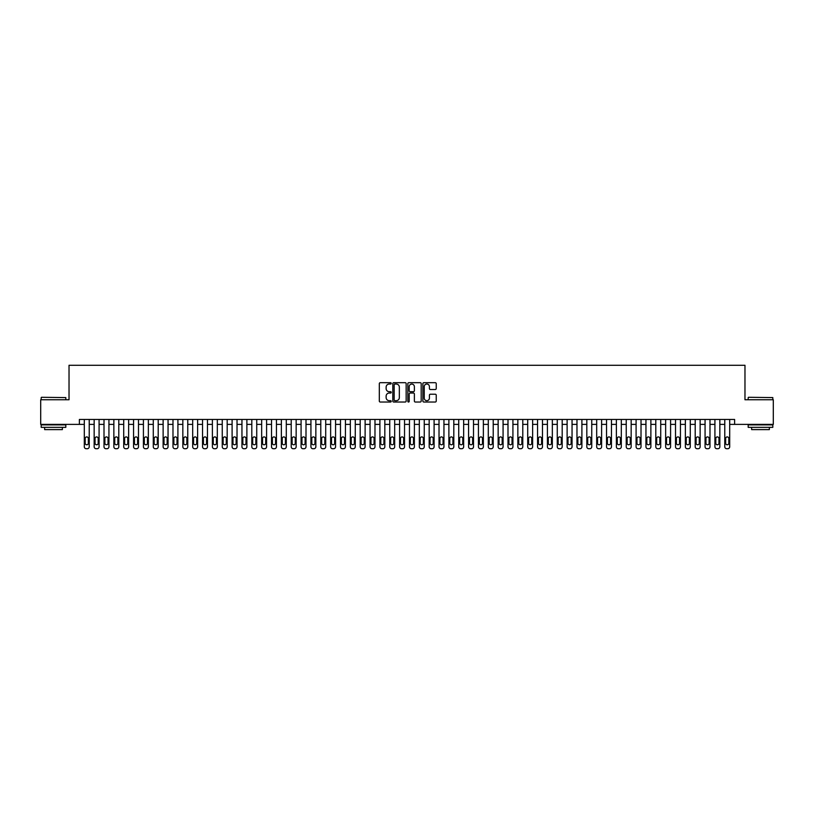 <?xml version="1.0" encoding="UTF-8"?>
<svg xmlns="http://www.w3.org/2000/svg" width="814" height="814" viewBox="0 0 814 814"><rect width="100%" height="100%" fill="white"/><g stroke="black" fill="none" stroke-linecap="round" stroke-linejoin="round"><path stroke-width="1.22" d="M391.239 383.374A0.682 0.682 0 0 0 390.557 382.692L380.28 382.692A0.967 0.967 0 0 0 379.314 383.659L379.314 401.068A0.967 0.967 0 0 0 380.28 402.035L390.557 402.035A0.682 0.682 0 0 0 391.239 401.363A0.682 0.682 0 0 0 390.557 400.681L389.224 400.681A3.093 3.093 0 0 1 386.131 397.588L386.131 396.143A3.093 3.093 0 0 1 389.224 393.04L390.557 393.04A0.682 0.682 0 0 0 391.239 392.368A0.682 0.682 0 0 0 390.557 391.687L389.224 391.687A3.093 3.093 0 0 1 386.131 388.593L386.131 387.149A3.093 3.093 0 0 1 389.224 384.045L390.557 384.045A0.682 0.682 0 0 0 391.239 383.374M435.266 389.519A0.967 0.967 0 0 0 436.233 388.543L436.233 383.659A0.967 0.967 0 0 0 435.266 382.692L423.85 382.692A0.967 0.967 0 0 0 422.883 383.659L422.883 401.068A0.967 0.967 0 0 0 423.85 402.035L435.266 402.035A0.967 0.967 0 0 0 436.233 401.068L436.233 395.177A0.967 0.967 0 0 0 435.266 394.21L430.382 394.21A0.967 0.967 0 0 0 429.416 395.177L429.416 398.097A2.584 2.584 0 0 1 426.831 400.681A2.584 2.584 0 0 1 424.236 398.097L424.236 386.64A2.584 2.584 0 0 1 426.831 384.045A2.584 2.584 0 0 1 429.416 386.64L429.416 388.543A0.967 0.967 0 0 0 430.382 389.519L435.266 389.519M79.375 424.389L40.7 424.389L40.7 399.755L69.027 399.755L69.027 365.272L744.973 365.272L744.973 399.755L773.3 399.755L773.3 424.389L734.625 424.389L734.625 419.464L79.375 419.464L79.375 424.389L84.3 424.389M406.155 383.659A0.967 0.967 0 0 0 405.189 382.692L393.773 382.692A0.967 0.967 0 0 0 392.806 383.659L392.806 401.068A0.967 0.967 0 0 0 393.773 402.035L405.189 402.035A0.967 0.967 0 0 0 406.155 401.068L406.155 383.659M408.811 382.692L420.228 382.692A0.967 0.967 0 0 1 421.194 383.659L421.194 401.068A0.967 0.967 0 0 1 420.228 402.035L415.344 402.035A0.967 0.967 0 0 1 414.377 401.068L414.377 394.017A0.967 0.967 0 0 0 413.41 393.04L410.164 393.04A0.967 0.967 0 0 0 409.198 394.017L409.198 401.363A0.682 0.682 0 0 1 408.526 402.035A0.682 0.682 0 0 1 407.845 401.363L407.845 383.659A0.967 0.967 0 0 1 408.811 382.692M89.225 419.464L89.225 446.754L89.225 424.389L94.159 424.389M99.084 419.464L99.084 446.754L99.084 424.389L104.009 424.389M108.934 419.464L108.934 446.754L108.934 424.389L113.858 424.389M118.793 419.464L118.793 446.754L118.793 424.389L123.718 424.389M128.643 419.464L128.643 446.754L128.643 424.389L133.567 424.389M138.492 419.464L138.492 446.754L138.492 424.389L143.417 424.389M148.352 419.464L148.352 446.754L148.352 424.389L153.276 424.389M158.201 419.464L158.201 446.754L158.201 424.389L163.126 424.389M168.05 419.464L168.05 446.754L168.05 424.389L172.985 424.389M177.91 419.464L177.91 446.754L177.91 424.389L182.835 424.389M187.759 419.464L187.759 446.754L187.759 424.389L192.684 424.389M197.619 419.464L197.619 446.754L197.619 424.389L202.544 424.389M207.468 419.464L207.468 446.754L207.468 424.389L212.393 424.389M217.318 419.464L217.318 446.754L217.318 424.389L222.253 424.389M227.177 419.464L227.177 446.754L227.177 424.389L232.102 424.389M237.027 419.464L237.027 446.754L237.027 424.389L241.951 424.389M246.886 419.464L246.886 446.754L246.886 424.389L251.811 424.389M256.736 419.464L256.736 446.754L256.736 424.389L261.66 424.389M266.585 419.464L266.585 446.754L266.585 424.389L271.52 424.389M276.445 419.464L276.445 446.754L276.445 424.389L281.369 424.389M286.294 419.464L286.294 446.754L286.294 424.389L291.219 424.389M296.154 419.464L296.154 446.754L296.154 424.389L301.078 424.389M306.003 419.464L306.003 446.754L306.003 424.389L310.928 424.389M315.852 419.464L315.852 446.754L315.852 424.389L320.787 424.389M325.712 419.464L325.712 446.754L325.712 424.389L330.637 424.389M335.561 419.464L335.561 446.754L335.561 424.389L340.486 424.389M345.421 419.464L345.421 446.754L345.421 424.389L350.346 424.389M355.27 419.464L355.27 446.754L355.27 424.389L360.195 424.389M365.12 419.464L365.12 446.754L365.12 424.389L370.055 424.389M374.979 419.464L374.979 446.754L374.979 424.389L379.904 424.389M384.829 419.464L384.829 446.754L384.829 424.389L389.753 424.389M394.688 419.464L394.688 446.754L394.688 424.389L399.613 424.389M404.538 419.464L404.538 446.754L404.538 424.389L409.462 424.389M414.387 419.464L414.387 446.754L414.387 424.389L419.312 424.389M424.247 419.464L424.247 446.754L424.247 424.389L429.171 424.389M434.096 419.464L434.096 446.754L434.096 424.389L439.021 424.389M443.945 419.464L443.945 446.754L443.945 424.389L448.88 424.389M453.805 419.464L453.805 446.754L453.805 424.389L458.73 424.389M463.654 419.464L463.654 446.754L463.654 424.389L468.579 424.389M473.514 419.464L473.514 446.754L473.514 424.389L478.439 424.389M483.363 419.464L483.363 446.754L483.363 424.389L488.288 424.389M493.213 419.464L493.213 446.754L493.213 424.389L498.148 424.389M503.072 419.464L503.072 446.754L503.072 424.389L507.997 424.389M512.922 419.464L512.922 446.754L512.922 424.389L517.846 424.389M522.781 419.464L522.781 446.754L522.781 424.389L527.706 424.389M532.631 419.464L532.631 446.754L532.631 424.389L537.555 424.389M542.48 419.464L542.48 446.754L542.48 424.389L547.415 424.389M552.34 419.464L552.34 446.754L552.34 424.389L557.264 424.389M562.189 419.464L562.189 446.754L562.189 424.389L567.114 424.389M572.049 419.464L572.049 446.754L572.049 424.389L576.973 424.389M581.898 419.464L581.898 446.754L581.898 424.389L586.823 424.389M591.747 419.464L591.747 446.754L591.747 424.389L596.682 424.389M601.607 419.464L601.607 446.754L601.607 424.389L606.532 424.389M611.456 419.464L611.456 446.754L611.456 424.389L616.381 424.389M621.316 419.464L621.316 446.754L621.316 424.389L626.241 424.389M631.165 419.464L631.165 446.754L631.165 424.389L636.09 424.389M641.015 419.464L641.015 446.754L641.015 424.389L645.95 424.389M650.874 419.464L650.874 446.754L650.874 424.389L655.799 424.389M660.724 419.464L660.724 446.754L660.724 424.389L665.649 424.389M670.583 419.464L670.583 446.754L670.583 424.389L675.508 424.389M680.433 419.464L680.433 446.754L680.433 424.389L685.357 424.389M690.282 419.464L690.282 446.754L690.282 424.389L695.207 424.389M700.142 419.464L700.142 446.754L700.142 424.389L705.066 424.389M709.991 419.464L709.991 446.754L709.991 424.389L714.916 424.389M719.841 419.464L719.841 446.754L719.841 424.389L724.775 424.389M729.7 419.464L729.7 446.754L729.7 424.389L734.625 424.389M394.841 384.045A0.682 0.682 0 0 0 394.159 384.727L394.159 400.01A0.682 0.682 0 0 0 394.841 400.681L396.245 400.681A3.093 3.093 0 0 0 399.338 397.588L399.338 387.149A3.093 3.093 0 0 0 396.245 384.045L394.841 384.045M414.377 386.681A2.584 2.584 0 0 0 411.792 384.096A2.584 2.584 0 0 0 409.198 386.681L409.198 390.72A0.967 0.967 0 0 0 410.164 391.687L413.41 391.687A0.967 0.967 0 0 0 414.377 390.72L414.377 386.681M85.185 443.213A1.577 1.577 90 0 0 86.762 444.79A1.577 1.577 90 0 0 88.339 443.213A1.577 1.577 -90 0 1 86.762 444.79A1.577 1.577 -90 0 1 85.185 443.213L85.185 438.481A1.577 1.577 -90 0 1 86.762 436.904A1.577 1.577 -90 0 1 88.339 438.481A1.577 1.577 90 0 0 86.762 436.904A1.577 1.577 90 0 0 85.185 438.481M84.3 419.464L84.3 446.754A1.974 1.974 90 0 0 86.274 448.728L87.261 448.728A1.974 1.974 90 0 0 89.225 446.754M88.339 438.481L88.339 443.213M41.483 397.293L65.822 397.588L41.483 397.293M53.51 427.35L41.188 427.35L41.188 424.888L65.822 424.888L65.822 427.35L53.51 427.35M62.373 427.35L62.373 429.609L44.638 429.609L44.638 427.35M748.473 397.293L772.812 397.588L748.473 397.293M760.49 427.35L748.178 427.35L748.178 424.888L772.812 424.888L772.812 427.35L760.49 427.35M769.362 427.35L769.362 429.609L751.627 429.609L751.627 427.35M95.045 443.213A1.577 1.577 90 0 0 96.622 444.79A1.577 1.577 90 0 0 98.199 443.213A1.577 1.577 -90 0 1 96.622 444.79A1.577 1.577 -90 0 1 95.045 443.213L95.045 438.481A1.577 1.577 -90 0 1 96.622 436.904A1.577 1.577 -90 0 1 98.199 438.481A1.577 1.577 90 0 0 96.622 436.904A1.577 1.577 90 0 0 95.045 438.481M104.894 443.213A1.577 1.577 90 0 0 106.471 444.79A1.577 1.577 90 0 0 108.048 443.213A1.577 1.577 -90 0 1 106.471 444.79A1.577 1.577 -90 0 1 104.894 443.213L104.894 438.481A1.577 1.577 -90 0 1 106.471 436.904A1.577 1.577 -90 0 1 108.048 438.481A1.577 1.577 90 0 0 106.471 436.904A1.577 1.577 90 0 0 104.894 438.481M114.743 443.213A1.577 1.577 90 0 0 116.321 444.79A1.577 1.577 90 0 0 117.898 443.213A1.577 1.577 -90 0 1 116.321 444.79A1.577 1.577 -90 0 1 114.743 443.213L114.743 438.481A1.577 1.577 -90 0 1 116.321 436.904A1.577 1.577 -90 0 1 117.898 438.481A1.577 1.577 90 0 0 116.321 436.904A1.577 1.577 90 0 0 114.743 438.481M124.603 443.213A1.577 1.577 90 0 0 126.18 444.79A1.577 1.577 90 0 0 127.757 443.213A1.577 1.577 -90 0 1 126.18 444.79A1.577 1.577 -90 0 1 124.603 443.213L124.603 438.481A1.577 1.577 -90 0 1 126.18 436.904A1.577 1.577 -90 0 1 127.757 438.481A1.577 1.577 90 0 0 126.18 436.904A1.577 1.577 90 0 0 124.603 438.481M94.159 419.464L94.159 446.754A1.974 1.974 90 0 0 96.123 448.728L97.11 448.728A1.974 1.974 90 0 0 99.084 446.754M98.199 438.481L98.199 443.213M104.009 419.464L104.009 446.754A1.974 1.974 90 0 0 105.983 448.728L106.96 448.728A1.974 1.974 90 0 0 108.934 446.754M108.048 438.481L108.048 443.213M113.858 419.464L113.858 446.754A1.974 1.974 90 0 0 115.832 448.728L116.819 448.728A1.974 1.974 90 0 0 118.793 446.754M117.898 438.481L117.898 443.213M123.718 419.464L123.718 446.754A1.974 1.974 90 0 0 125.682 448.728L126.669 448.728A1.974 1.974 90 0 0 128.643 446.754M127.757 438.481L127.757 443.213M134.452 443.213A1.577 1.577 90 0 0 136.03 444.79A1.577 1.577 90 0 0 137.607 443.213A1.577 1.577 -90 0 1 136.03 444.79A1.577 1.577 -90 0 1 134.452 443.213L134.452 438.481A1.577 1.577 -90 0 1 136.03 436.904A1.577 1.577 -90 0 1 137.607 438.481A1.577 1.577 90 0 0 136.03 436.904A1.577 1.577 90 0 0 134.452 438.481M133.567 419.464L133.567 446.754A1.974 1.974 90 0 0 135.541 448.728L136.528 448.728A1.974 1.974 90 0 0 138.492 446.754M137.607 438.481L137.607 443.213M144.312 443.213A1.577 1.577 90 0 0 145.889 444.79A1.577 1.577 90 0 0 147.466 443.213A1.577 1.577 -90 0 1 145.889 444.79A1.577 1.577 -90 0 1 144.312 443.213L144.312 438.481A1.577 1.577 -90 0 1 145.889 436.904A1.577 1.577 -90 0 1 147.466 438.481A1.577 1.577 90 0 0 145.889 436.904A1.577 1.577 90 0 0 144.312 438.481M143.417 419.464L143.417 446.754A1.974 1.974 90 0 0 145.391 448.728L146.378 448.728A1.974 1.974 90 0 0 148.352 446.754M147.466 438.481L147.466 443.213M154.161 443.213A1.577 1.577 90 0 0 155.739 444.79A1.577 1.577 90 0 0 157.316 443.213A1.577 1.577 -90 0 1 155.739 444.79A1.577 1.577 -90 0 1 154.161 443.213L154.161 438.481A1.577 1.577 -90 0 1 155.739 436.904A1.577 1.577 -90 0 1 157.316 438.481A1.577 1.577 90 0 0 155.739 436.904A1.577 1.577 90 0 0 154.161 438.481M153.276 419.464L153.276 446.754A1.974 1.974 90 0 0 155.25 448.728L156.227 448.728A1.974 1.974 90 0 0 158.201 446.754M157.316 438.481L157.316 443.213M164.011 443.213A1.577 1.577 90 0 0 165.588 444.79A1.577 1.577 90 0 0 167.165 443.213A1.577 1.577 -90 0 1 165.588 444.79A1.577 1.577 -90 0 1 164.011 443.213L164.011 438.481A1.577 1.577 -90 0 1 165.588 436.904A1.577 1.577 -90 0 1 167.165 438.481A1.577 1.577 90 0 0 165.588 436.904A1.577 1.577 90 0 0 164.011 438.481M163.126 419.464L163.126 446.754A1.974 1.974 90 0 0 165.1 448.728L166.087 448.728A1.974 1.974 90 0 0 168.05 446.754M167.165 438.481L167.165 443.213M173.87 443.213A1.577 1.577 90 0 0 175.448 444.79A1.577 1.577 90 0 0 177.025 443.213A1.577 1.577 -90 0 1 175.448 444.79A1.577 1.577 -90 0 1 173.87 443.213L173.87 438.481A1.577 1.577 -90 0 1 175.448 436.904A1.577 1.577 -90 0 1 177.025 438.481A1.577 1.577 90 0 0 175.448 436.904A1.577 1.577 90 0 0 173.87 438.481M183.72 443.213A1.577 1.577 90 0 0 185.297 444.79A1.577 1.577 90 0 0 186.874 443.213A1.577 1.577 -90 0 1 185.297 444.79A1.577 1.577 -90 0 1 183.72 443.213L183.72 438.481A1.577 1.577 -90 0 1 185.297 436.904A1.577 1.577 -90 0 1 186.874 438.481A1.577 1.577 90 0 0 185.297 436.904A1.577 1.577 90 0 0 183.72 438.481M193.579 443.213A1.577 1.577 90 0 0 195.157 444.79A1.577 1.577 90 0 0 196.723 443.213A1.577 1.577 -90 0 1 195.157 444.79A1.577 1.577 -90 0 1 193.579 443.213L193.579 438.481A1.577 1.577 -90 0 1 195.157 436.904A1.577 1.577 -90 0 1 196.723 438.481A1.577 1.577 90 0 0 195.157 436.904A1.577 1.577 90 0 0 193.579 438.481M203.429 443.213A1.577 1.577 90 0 0 205.006 444.79A1.577 1.577 90 0 0 206.583 443.213A1.577 1.577 -90 0 1 205.006 444.79A1.577 1.577 -90 0 1 203.429 443.213L203.429 438.481A1.577 1.577 -90 0 1 205.006 436.904A1.577 1.577 -90 0 1 206.583 438.481A1.577 1.577 90 0 0 205.006 436.904A1.577 1.577 90 0 0 203.429 438.481M213.278 443.213A1.577 1.577 90 0 0 214.855 444.79A1.577 1.577 90 0 0 216.432 443.213A1.577 1.577 -90 0 1 214.855 444.79A1.577 1.577 -90 0 1 213.278 443.213L213.278 438.481A1.577 1.577 -90 0 1 214.855 436.904A1.577 1.577 -90 0 1 216.432 438.481A1.577 1.577 90 0 0 214.855 436.904A1.577 1.577 90 0 0 213.278 438.481M223.138 443.213A1.577 1.577 90 0 0 224.715 444.79A1.577 1.577 90 0 0 226.292 443.213A1.577 1.577 -90 0 1 224.715 444.79A1.577 1.577 -90 0 1 223.138 443.213L223.138 438.481A1.577 1.577 -90 0 1 224.715 436.904A1.577 1.577 -90 0 1 226.292 438.481A1.577 1.577 90 0 0 224.715 436.904A1.577 1.577 90 0 0 223.138 438.481M232.987 443.213A1.577 1.577 90 0 0 234.564 444.79A1.577 1.577 90 0 0 236.141 443.213A1.577 1.577 -90 0 1 234.564 444.79A1.577 1.577 -90 0 1 232.987 443.213L232.987 438.481A1.577 1.577 -90 0 1 234.564 436.904A1.577 1.577 -90 0 1 236.141 438.481A1.577 1.577 90 0 0 234.564 436.904A1.577 1.577 90 0 0 232.987 438.481M242.847 443.213A1.577 1.577 90 0 0 244.424 444.79A1.577 1.577 90 0 0 245.991 443.213A1.577 1.577 -90 0 1 244.424 444.79A1.577 1.577 -90 0 1 242.847 443.213L242.847 438.481A1.577 1.577 -90 0 1 244.424 436.904A1.577 1.577 -90 0 1 245.991 438.481A1.577 1.577 90 0 0 244.424 436.904A1.577 1.577 90 0 0 242.847 438.481M252.696 443.213A1.577 1.577 90 0 0 254.273 444.79A1.577 1.577 90 0 0 255.85 443.213A1.577 1.577 -90 0 1 254.273 444.79A1.577 1.577 -90 0 1 252.696 443.213L252.696 438.481A1.577 1.577 -90 0 1 254.273 436.904A1.577 1.577 -90 0 1 255.85 438.481A1.577 1.577 90 0 0 254.273 436.904A1.577 1.577 90 0 0 252.696 438.481M262.546 443.213A1.577 1.577 90 0 0 264.123 444.79A1.577 1.577 90 0 0 265.7 443.213A1.577 1.577 -90 0 1 264.123 444.79A1.577 1.577 -90 0 1 262.546 443.213L262.546 438.481A1.577 1.577 -90 0 1 264.123 436.904A1.577 1.577 -90 0 1 265.7 438.481A1.577 1.577 90 0 0 264.123 436.904A1.577 1.577 90 0 0 262.546 438.481M272.405 443.213A1.577 1.577 90 0 0 273.982 444.79A1.577 1.577 90 0 0 275.559 443.213A1.577 1.577 -90 0 1 273.982 444.79A1.577 1.577 -90 0 1 272.405 443.213L272.405 438.481A1.577 1.577 -90 0 1 273.982 436.904A1.577 1.577 -90 0 1 275.559 438.481A1.577 1.577 90 0 0 273.982 436.904A1.577 1.577 90 0 0 272.405 438.481M282.255 443.213A1.577 1.577 90 0 0 283.832 444.79A1.577 1.577 90 0 0 285.409 443.213A1.577 1.577 -90 0 1 283.832 444.79A1.577 1.577 -90 0 1 282.255 443.213L282.255 438.481A1.577 1.577 -90 0 1 283.832 436.904A1.577 1.577 -90 0 1 285.409 438.481A1.577 1.577 90 0 0 283.832 436.904A1.577 1.577 90 0 0 282.255 438.481M172.985 419.464L172.985 446.754A1.974 1.974 90 0 0 174.949 448.728L175.936 448.728A1.974 1.974 90 0 0 177.91 446.754M177.025 438.481L177.025 443.213M182.835 419.464L182.835 446.754A1.974 1.974 90 0 0 184.809 448.728L185.796 448.728A1.974 1.974 90 0 0 187.759 446.754M186.874 438.481L186.874 443.213M192.684 419.464L192.684 446.754A1.974 1.974 90 0 0 194.658 448.728L195.645 448.728A1.974 1.974 90 0 0 197.619 446.754M196.723 438.481L196.723 443.213M202.544 419.464L202.544 446.754A1.974 1.974 90 0 0 204.518 448.728L205.494 448.728A1.974 1.974 90 0 0 207.468 446.754M206.583 438.481L206.583 443.213M212.393 419.464L212.393 446.754A1.974 1.974 90 0 0 214.367 448.728L215.354 448.728A1.974 1.974 90 0 0 217.318 446.754M216.432 438.481L216.432 443.213M222.253 419.464L222.253 446.754A1.974 1.974 90 0 0 224.216 448.728L225.203 448.728A1.974 1.974 90 0 0 227.177 446.754M226.292 438.481L226.292 443.213M232.102 419.464L232.102 446.754A1.974 1.974 90 0 0 234.076 448.728L235.063 448.728A1.974 1.974 90 0 0 237.027 446.754M236.141 438.481L236.141 443.213M241.951 419.464L241.951 446.754A1.974 1.974 90 0 0 243.925 448.728L244.912 448.728A1.974 1.974 90 0 0 246.886 446.754M245.991 438.481L245.991 443.213M251.811 419.464L251.811 446.754A1.974 1.974 90 0 0 253.775 448.728L254.762 448.728A1.974 1.974 90 0 0 256.736 446.754M255.85 438.481L255.85 443.213M261.66 419.464L261.66 446.754A1.974 1.974 90 0 0 263.634 448.728L264.621 448.728A1.974 1.974 90 0 0 266.585 446.754M265.7 438.481L265.7 443.213M271.52 419.464L271.52 446.754A1.974 1.974 90 0 0 273.484 448.728L274.471 448.728A1.974 1.974 90 0 0 276.445 446.754M275.559 438.481L275.559 443.213M281.369 419.464L281.369 446.754A1.974 1.974 90 0 0 283.343 448.728L284.33 448.728A1.974 1.974 90 0 0 286.294 446.754M285.409 438.481L285.409 443.213M292.114 443.213A1.577 1.577 90 0 0 293.681 444.79A1.577 1.577 90 0 0 295.258 443.213A1.577 1.577 -90 0 1 293.681 444.79A1.577 1.577 -90 0 1 292.114 443.213L292.114 438.481A1.577 1.577 -90 0 1 293.681 436.904A1.577 1.577 -90 0 1 295.258 438.481A1.577 1.577 90 0 0 293.681 436.904A1.577 1.577 90 0 0 292.114 438.481M301.963 443.213A1.577 1.577 90 0 0 303.541 444.79A1.577 1.577 90 0 0 305.118 443.213A1.577 1.577 -90 0 1 303.541 444.79A1.577 1.577 -90 0 1 301.963 443.213L301.963 438.481A1.577 1.577 -90 0 1 303.541 436.904A1.577 1.577 -90 0 1 305.118 438.481A1.577 1.577 90 0 0 303.541 436.904A1.577 1.577 90 0 0 301.963 438.481M311.813 443.213A1.577 1.577 90 0 0 313.39 444.79A1.577 1.577 90 0 0 314.967 443.213A1.577 1.577 -90 0 1 313.39 444.79A1.577 1.577 -90 0 1 311.813 443.213L311.813 438.481A1.577 1.577 -90 0 1 313.39 436.904A1.577 1.577 -90 0 1 314.967 438.481A1.577 1.577 90 0 0 313.39 436.904A1.577 1.577 90 0 0 311.813 438.481M321.672 443.213A1.577 1.577 90 0 0 323.25 444.79A1.577 1.577 90 0 0 324.827 443.213A1.577 1.577 -90 0 1 323.25 444.79A1.577 1.577 -90 0 1 321.672 443.213L321.672 438.481A1.577 1.577 -90 0 1 323.25 436.904A1.577 1.577 -90 0 1 324.827 438.481A1.577 1.577 90 0 0 323.25 436.904A1.577 1.577 90 0 0 321.672 438.481M291.219 419.464L291.219 446.754A1.974 1.974 90 0 0 293.193 448.728L294.18 448.728A1.974 1.974 90 0 0 296.154 446.754M295.258 438.481L295.258 443.213M301.078 419.464L301.078 446.754A1.974 1.974 90 0 0 303.042 448.728L304.029 448.728A1.974 1.974 90 0 0 306.003 446.754M305.118 438.481L305.118 443.213M310.928 419.464L310.928 446.754A1.974 1.974 90 0 0 312.902 448.728L313.889 448.728A1.974 1.974 90 0 0 315.852 446.754M314.967 438.481L314.967 443.213M320.787 419.464L320.787 446.754A1.974 1.974 90 0 0 322.751 448.728L323.738 448.728A1.974 1.974 90 0 0 325.712 446.754M324.827 438.481L324.827 443.213M331.522 443.213A1.577 1.577 90 0 0 333.099 444.79A1.577 1.577 90 0 0 334.676 443.213A1.577 1.577 -90 0 1 333.099 444.79A1.577 1.577 -90 0 1 331.522 443.213L331.522 438.481A1.577 1.577 -90 0 1 333.099 436.904A1.577 1.577 -90 0 1 334.676 438.481A1.577 1.577 90 0 0 333.099 436.904A1.577 1.577 90 0 0 331.522 438.481M330.637 419.464L330.637 446.754A1.974 1.974 90 0 0 332.611 448.728L333.587 448.728A1.974 1.974 90 0 0 335.561 446.754M334.676 438.481L334.676 443.213M341.381 443.213A1.577 1.577 90 0 0 342.948 444.79A1.577 1.577 90 0 0 344.526 443.213A1.577 1.577 -90 0 1 342.948 444.79A1.577 1.577 -90 0 1 341.381 443.213L341.381 438.481A1.577 1.577 -90 0 1 342.948 436.904A1.577 1.577 -90 0 1 344.526 438.481A1.577 1.577 90 0 0 342.948 436.904A1.577 1.577 90 0 0 341.381 438.481M340.486 419.464L340.486 446.754A1.974 1.974 90 0 0 342.46 448.728L343.447 448.728A1.974 1.974 90 0 0 345.421 446.754M344.526 438.481L344.526 443.213M351.231 443.213A1.577 1.577 90 0 0 352.808 444.79A1.577 1.577 90 0 0 354.385 443.213A1.577 1.577 -90 0 1 352.808 444.79A1.577 1.577 -90 0 1 351.231 443.213L351.231 438.481A1.577 1.577 -90 0 1 352.808 436.904A1.577 1.577 -90 0 1 354.385 438.481A1.577 1.577 90 0 0 352.808 436.904A1.577 1.577 90 0 0 351.231 438.481M350.346 419.464L350.346 446.754A1.974 1.974 90 0 0 352.309 448.728L353.296 448.728A1.974 1.974 90 0 0 355.27 446.754M354.385 438.481L354.385 443.213M361.08 443.213A1.577 1.577 90 0 0 362.657 444.79A1.577 1.577 90 0 0 364.234 443.213A1.577 1.577 -90 0 1 362.657 444.79A1.577 1.577 -90 0 1 361.08 443.213L361.08 438.481A1.577 1.577 -90 0 1 362.657 436.904A1.577 1.577 -90 0 1 364.234 438.481A1.577 1.577 90 0 0 362.657 436.904A1.577 1.577 90 0 0 361.08 438.481M360.195 419.464L360.195 446.754A1.974 1.974 90 0 0 362.169 448.728L363.156 448.728A1.974 1.974 90 0 0 365.12 446.754M364.234 438.481L364.234 443.213M370.94 443.213A1.577 1.577 90 0 0 372.517 444.79A1.577 1.577 90 0 0 374.094 443.213A1.577 1.577 -90 0 1 372.517 444.79A1.577 1.577 -90 0 1 370.94 443.213L370.94 438.481A1.577 1.577 -90 0 1 372.517 436.904A1.577 1.577 -90 0 1 374.094 438.481A1.577 1.577 90 0 0 372.517 436.904A1.577 1.577 90 0 0 370.94 438.481M370.055 419.464L370.055 446.754A1.974 1.974 90 0 0 372.018 448.728L373.005 448.728A1.974 1.974 90 0 0 374.979 446.754M374.094 438.481L374.094 443.213M380.789 443.213A1.577 1.577 90 0 0 382.366 444.79A1.577 1.577 90 0 0 383.943 443.213A1.577 1.577 -90 0 1 382.366 444.79A1.577 1.577 -90 0 1 380.789 443.213L380.789 438.481A1.577 1.577 -90 0 1 382.366 436.904A1.577 1.577 -90 0 1 383.943 438.481A1.577 1.577 90 0 0 382.366 436.904A1.577 1.577 90 0 0 380.789 438.481M379.904 419.464L379.904 446.754A1.974 1.974 90 0 0 381.878 448.728L382.855 448.728A1.974 1.974 90 0 0 384.829 446.754M383.943 438.481L383.943 443.213M390.639 443.213A1.577 1.577 90 0 0 392.216 444.79A1.577 1.577 90 0 0 393.793 443.213A1.577 1.577 -90 0 1 392.216 444.79A1.577 1.577 -90 0 1 390.639 443.213L390.639 438.481A1.577 1.577 -90 0 1 392.216 436.904A1.577 1.577 -90 0 1 393.793 438.481A1.577 1.577 90 0 0 392.216 436.904A1.577 1.577 90 0 0 390.639 438.481M389.753 419.464L389.753 446.754A1.974 1.974 90 0 0 391.727 448.728L392.714 448.728A1.974 1.974 90 0 0 394.688 446.754M393.793 438.481L393.793 443.213M400.498 443.213A1.577 1.577 90 0 0 402.075 444.79A1.577 1.577 90 0 0 403.652 443.213A1.577 1.577 -90 0 1 402.075 444.79A1.577 1.577 -90 0 1 400.498 443.213L400.498 438.481A1.577 1.577 -90 0 1 402.075 436.904A1.577 1.577 -90 0 1 403.652 438.481A1.577 1.577 90 0 0 402.075 436.904A1.577 1.577 90 0 0 400.498 438.481M399.613 419.464L399.613 446.754A1.974 1.974 90 0 0 401.577 448.728L402.564 448.728A1.974 1.974 90 0 0 404.538 446.754M403.652 438.481L403.652 443.213M410.348 443.213A1.577 1.577 90 0 0 411.925 444.79A1.577 1.577 90 0 0 413.502 443.213A1.577 1.577 -90 0 1 411.925 444.79A1.577 1.577 -90 0 1 410.348 443.213L410.348 438.481A1.577 1.577 -90 0 1 411.925 436.904A1.577 1.577 -90 0 1 413.502 438.481A1.577 1.577 90 0 0 411.925 436.904A1.577 1.577 90 0 0 410.348 438.481M409.462 419.464L409.462 446.754A1.974 1.974 90 0 0 411.436 448.728L412.423 448.728A1.974 1.974 90 0 0 414.387 446.754M413.502 438.481L413.502 443.213M420.207 443.213A1.577 1.577 90 0 0 421.784 444.79A1.577 1.577 90 0 0 423.361 443.213A1.577 1.577 -90 0 1 421.784 444.79A1.577 1.577 -90 0 1 420.207 443.213L420.207 438.481A1.577 1.577 -90 0 1 421.784 436.904A1.577 1.577 -90 0 1 423.361 438.481A1.577 1.577 90 0 0 421.784 436.904A1.577 1.577 90 0 0 420.207 438.481M419.312 419.464L419.312 446.754A1.974 1.974 90 0 0 421.286 448.728L422.273 448.728A1.974 1.974 90 0 0 424.247 446.754M423.361 438.481L423.361 443.213M430.057 443.213A1.577 1.577 90 0 0 431.634 444.79A1.577 1.577 90 0 0 433.211 443.213A1.577 1.577 -90 0 1 431.634 444.79A1.577 1.577 -90 0 1 430.057 443.213L430.057 438.481A1.577 1.577 -90 0 1 431.634 436.904A1.577 1.577 -90 0 1 433.211 438.481A1.577 1.577 90 0 0 431.634 436.904A1.577 1.577 90 0 0 430.057 438.481M429.171 419.464L429.171 446.754A1.974 1.974 90 0 0 431.145 448.728L432.122 448.728A1.974 1.974 90 0 0 434.096 446.754M433.211 438.481L433.211 443.213M439.906 443.213A1.577 1.577 90 0 0 441.483 444.79A1.577 1.577 90 0 0 443.06 443.213A1.577 1.577 -90 0 1 441.483 444.79A1.577 1.577 -90 0 1 439.906 443.213L439.906 438.481A1.577 1.577 -90 0 1 441.483 436.904A1.577 1.577 -90 0 1 443.06 438.481A1.577 1.577 90 0 0 441.483 436.904A1.577 1.577 90 0 0 439.906 438.481M439.021 419.464L439.021 446.754A1.974 1.974 90 0 0 440.995 448.728L441.982 448.728A1.974 1.974 90 0 0 443.945 446.754M443.06 438.481L443.06 443.213M449.766 443.213A1.577 1.577 90 0 0 451.343 444.79A1.577 1.577 90 0 0 452.92 443.213A1.577 1.577 -90 0 1 451.343 444.79A1.577 1.577 -90 0 1 449.766 443.213L449.766 438.481A1.577 1.577 -90 0 1 451.343 436.904A1.577 1.577 -90 0 1 452.92 438.481A1.577 1.577 90 0 0 451.343 436.904A1.577 1.577 90 0 0 449.766 438.481M448.88 419.464L448.88 446.754A1.974 1.974 90 0 0 450.844 448.728L451.831 448.728A1.974 1.974 90 0 0 453.805 446.754M452.92 438.481L452.92 443.213M459.615 443.213A1.577 1.577 90 0 0 461.192 444.79A1.577 1.577 90 0 0 462.769 443.213A1.577 1.577 -90 0 1 461.192 444.79A1.577 1.577 -90 0 1 459.615 443.213L459.615 438.481A1.577 1.577 -90 0 1 461.192 436.904A1.577 1.577 -90 0 1 462.769 438.481A1.577 1.577 90 0 0 461.192 436.904A1.577 1.577 90 0 0 459.615 438.481M458.73 419.464L458.73 446.754A1.974 1.974 90 0 0 460.704 448.728L461.691 448.728A1.974 1.974 90 0 0 463.654 446.754M462.769 438.481L462.769 443.213M469.475 443.213A1.577 1.577 90 0 0 471.052 444.79A1.577 1.577 90 0 0 472.619 443.213A1.577 1.577 -90 0 1 471.052 444.79A1.577 1.577 -90 0 1 469.475 443.213L469.475 438.481A1.577 1.577 -90 0 1 471.052 436.904A1.577 1.577 -90 0 1 472.619 438.481A1.577 1.577 90 0 0 471.052 436.904A1.577 1.577 90 0 0 469.475 438.481M468.579 419.464L468.579 446.754A1.974 1.974 90 0 0 470.553 448.728L471.54 448.728A1.974 1.974 90 0 0 473.514 446.754M472.619 438.481L472.619 443.213M479.324 443.213A1.577 1.577 90 0 0 480.901 444.79A1.577 1.577 90 0 0 482.478 443.213A1.577 1.577 -90 0 1 480.901 444.79A1.577 1.577 -90 0 1 479.324 443.213L479.324 438.481A1.577 1.577 -90 0 1 480.901 436.904A1.577 1.577 -90 0 1 482.478 438.481A1.577 1.577 90 0 0 480.901 436.904A1.577 1.577 90 0 0 479.324 438.481M478.439 419.464L478.439 446.754A1.974 1.974 90 0 0 480.413 448.728L481.389 448.728A1.974 1.974 90 0 0 483.363 446.754M482.478 438.481L482.478 443.213M489.173 443.213A1.577 1.577 90 0 0 490.75 444.79A1.577 1.577 90 0 0 492.328 443.213A1.577 1.577 -90 0 1 490.75 444.79A1.577 1.577 -90 0 1 489.173 443.213L489.173 438.481A1.577 1.577 -90 0 1 490.75 436.904A1.577 1.577 -90 0 1 492.328 438.481A1.577 1.577 90 0 0 490.75 436.904A1.577 1.577 90 0 0 489.173 438.481M488.288 419.464L488.288 446.754A1.974 1.974 90 0 0 490.262 448.728L491.249 448.728A1.974 1.974 90 0 0 493.213 446.754M492.328 438.481L492.328 443.213M499.033 443.213A1.577 1.577 90 0 0 500.61 444.79A1.577 1.577 90 0 0 502.187 443.213A1.577 1.577 -90 0 1 500.61 444.79A1.577 1.577 -90 0 1 499.033 443.213L499.033 438.481A1.577 1.577 -90 0 1 500.61 436.904A1.577 1.577 -90 0 1 502.187 438.481A1.577 1.577 90 0 0 500.61 436.904A1.577 1.577 90 0 0 499.033 438.481M498.148 419.464L498.148 446.754A1.974 1.974 90 0 0 500.111 448.728L501.098 448.728A1.974 1.974 90 0 0 503.072 446.754M502.187 438.481L502.187 443.213M508.882 443.213A1.577 1.577 90 0 0 510.459 444.79A1.577 1.577 90 0 0 512.037 443.213A1.577 1.577 -90 0 1 510.459 444.79A1.577 1.577 -90 0 1 508.882 443.213L508.882 438.481A1.577 1.577 -90 0 1 510.459 436.904A1.577 1.577 -90 0 1 512.037 438.481A1.577 1.577 90 0 0 510.459 436.904A1.577 1.577 90 0 0 508.882 438.481M507.997 419.464L507.997 446.754A1.974 1.974 90 0 0 509.971 448.728L510.958 448.728A1.974 1.974 90 0 0 512.922 446.754M512.037 438.481L512.037 443.213M518.742 443.213A1.577 1.577 90 0 0 520.319 444.79A1.577 1.577 90 0 0 521.886 443.213A1.577 1.577 -90 0 1 520.319 444.79A1.577 1.577 -90 0 1 518.742 443.213L518.742 438.481A1.577 1.577 -90 0 1 520.319 436.904A1.577 1.577 -90 0 1 521.886 438.481A1.577 1.577 90 0 0 520.319 436.904A1.577 1.577 90 0 0 518.742 438.481M517.846 419.464L517.846 446.754A1.974 1.974 90 0 0 519.82 448.728L520.807 448.728A1.974 1.974 90 0 0 522.781 446.754M521.886 438.481L521.886 443.213M528.591 443.213A1.577 1.577 90 0 0 530.168 444.79A1.577 1.577 90 0 0 531.746 443.213A1.577 1.577 -90 0 1 530.168 444.79A1.577 1.577 -90 0 1 528.591 443.213L528.591 438.481A1.577 1.577 -90 0 1 530.168 436.904A1.577 1.577 -90 0 1 531.746 438.481A1.577 1.577 90 0 0 530.168 436.904A1.577 1.577 90 0 0 528.591 438.481M527.706 419.464L527.706 446.754A1.974 1.974 90 0 0 529.67 448.728L530.657 448.728A1.974 1.974 90 0 0 532.631 446.754M531.746 438.481L531.746 443.213M538.441 443.213A1.577 1.577 90 0 0 540.018 444.79A1.577 1.577 90 0 0 541.595 443.213A1.577 1.577 -90 0 1 540.018 444.79A1.577 1.577 -90 0 1 538.441 443.213L538.441 438.481A1.577 1.577 -90 0 1 540.018 436.904A1.577 1.577 -90 0 1 541.595 438.481A1.577 1.577 90 0 0 540.018 436.904A1.577 1.577 90 0 0 538.441 438.481M537.555 419.464L537.555 446.754A1.974 1.974 90 0 0 539.529 448.728L540.516 448.728A1.974 1.974 90 0 0 542.48 446.754M541.595 438.481L541.595 443.213M548.3 443.213A1.577 1.577 90 0 0 549.877 444.79A1.577 1.577 90 0 0 551.454 443.213A1.577 1.577 -90 0 1 549.877 444.79A1.577 1.577 -90 0 1 548.3 443.213L548.3 438.481A1.577 1.577 -90 0 1 549.877 436.904A1.577 1.577 -90 0 1 551.454 438.481A1.577 1.577 90 0 0 549.877 436.904A1.577 1.577 90 0 0 548.3 438.481M547.415 419.464L547.415 446.754A1.974 1.974 90 0 0 549.379 448.728L550.366 448.728A1.974 1.974 90 0 0 552.34 446.754M551.454 438.481L551.454 443.213M558.15 443.213A1.577 1.577 90 0 0 559.727 444.79A1.577 1.577 90 0 0 561.304 443.213A1.577 1.577 -90 0 1 559.727 444.79A1.577 1.577 -90 0 1 558.15 443.213L558.15 438.481A1.577 1.577 -90 0 1 559.727 436.904A1.577 1.577 -90 0 1 561.304 438.481A1.577 1.577 90 0 0 559.727 436.904A1.577 1.577 90 0 0 558.15 438.481M557.264 419.464L557.264 446.754A1.974 1.974 90 0 0 559.238 448.728L560.225 448.728A1.974 1.974 90 0 0 562.189 446.754M561.304 438.481L561.304 443.213M568.009 443.213A1.577 1.577 90 0 0 569.576 444.79A1.577 1.577 90 0 0 571.153 443.213A1.577 1.577 -90 0 1 569.576 444.79A1.577 1.577 -90 0 1 568.009 443.213L568.009 438.481A1.577 1.577 -90 0 1 569.576 436.904A1.577 1.577 -90 0 1 571.153 438.481A1.577 1.577 90 0 0 569.576 436.904A1.577 1.577 90 0 0 568.009 438.481M567.114 419.464L567.114 446.754A1.974 1.974 90 0 0 569.088 448.728L570.075 448.728A1.974 1.974 90 0 0 572.049 446.754M571.153 438.481L571.153 443.213M577.859 443.213A1.577 1.577 90 0 0 579.436 444.79A1.577 1.577 90 0 0 581.013 443.213A1.577 1.577 -90 0 1 579.436 444.79A1.577 1.577 -90 0 1 577.859 443.213L577.859 438.481A1.577 1.577 -90 0 1 579.436 436.904A1.577 1.577 -90 0 1 581.013 438.481A1.577 1.577 90 0 0 579.436 436.904A1.577 1.577 90 0 0 577.859 438.481M576.973 419.464L576.973 446.754A1.974 1.974 90 0 0 578.937 448.728L579.924 448.728A1.974 1.974 90 0 0 581.898 446.754M581.013 438.481L581.013 443.213M587.708 443.213A1.577 1.577 90 0 0 589.285 444.79A1.577 1.577 90 0 0 590.862 443.213A1.577 1.577 -90 0 1 589.285 444.79A1.577 1.577 -90 0 1 587.708 443.213L587.708 438.481A1.577 1.577 -90 0 1 589.285 436.904A1.577 1.577 -90 0 1 590.862 438.481A1.577 1.577 90 0 0 589.285 436.904A1.577 1.577 90 0 0 587.708 438.481M586.823 419.464L586.823 446.754A1.974 1.974 90 0 0 588.797 448.728L589.784 448.728A1.974 1.974 90 0 0 591.747 446.754M590.862 438.481L590.862 443.213M597.568 443.213A1.577 1.577 90 0 0 599.145 444.79A1.577 1.577 90 0 0 600.722 443.213A1.577 1.577 -90 0 1 599.145 444.79A1.577 1.577 -90 0 1 597.568 443.213L597.568 438.481A1.577 1.577 -90 0 1 599.145 436.904A1.577 1.577 -90 0 1 600.722 438.481A1.577 1.577 90 0 0 599.145 436.904A1.577 1.577 90 0 0 597.568 438.481M596.682 419.464L596.682 446.754A1.974 1.974 90 0 0 598.646 448.728L599.633 448.728A1.974 1.974 90 0 0 601.607 446.754M600.722 438.481L600.722 443.213M607.417 443.213A1.577 1.577 90 0 0 608.994 444.79A1.577 1.577 90 0 0 610.571 443.213A1.577 1.577 -90 0 1 608.994 444.79A1.577 1.577 -90 0 1 607.417 443.213L607.417 438.481A1.577 1.577 -90 0 1 608.994 436.904A1.577 1.577 -90 0 1 610.571 438.481A1.577 1.577 90 0 0 608.994 436.904A1.577 1.577 90 0 0 607.417 438.481M606.532 419.464L606.532 446.754A1.974 1.974 90 0 0 608.506 448.728L609.483 448.728A1.974 1.974 90 0 0 611.456 446.754M610.571 438.481L610.571 443.213M617.277 443.213A1.577 1.577 90 0 0 618.844 444.79A1.577 1.577 90 0 0 620.421 443.213A1.577 1.577 -90 0 1 618.844 444.79A1.577 1.577 -90 0 1 617.277 443.213L617.277 438.481A1.577 1.577 -90 0 1 618.844 436.904A1.577 1.577 -90 0 1 620.421 438.481A1.577 1.577 90 0 0 618.844 436.904A1.577 1.577 90 0 0 617.277 438.481M616.381 419.464L616.381 446.754A1.974 1.974 90 0 0 618.355 448.728L619.342 448.728A1.974 1.974 90 0 0 621.316 446.754M620.421 438.481L620.421 443.213M627.126 443.213A1.577 1.577 90 0 0 628.703 444.79A1.577 1.577 90 0 0 630.28 443.213A1.577 1.577 -90 0 1 628.703 444.79A1.577 1.577 -90 0 1 627.126 443.213L627.126 438.481A1.577 1.577 -90 0 1 628.703 436.904A1.577 1.577 -90 0 1 630.28 438.481A1.577 1.577 90 0 0 628.703 436.904A1.577 1.577 90 0 0 627.126 438.481M626.241 419.464L626.241 446.754A1.974 1.974 90 0 0 628.205 448.728L629.191 448.728A1.974 1.974 90 0 0 631.165 446.754M630.28 438.481L630.28 443.213M636.975 443.213A1.577 1.577 90 0 0 638.552 444.79A1.577 1.577 90 0 0 640.13 443.213A1.577 1.577 -90 0 1 638.552 444.79A1.577 1.577 -90 0 1 636.975 443.213L636.975 438.481A1.577 1.577 -90 0 1 638.552 436.904A1.577 1.577 -90 0 1 640.13 438.481A1.577 1.577 90 0 0 638.552 436.904A1.577 1.577 90 0 0 636.975 438.481M636.09 419.464L636.09 446.754A1.974 1.974 90 0 0 638.064 448.728L639.051 448.728A1.974 1.974 90 0 0 641.015 446.754M640.13 438.481L640.13 443.213M646.835 443.213A1.577 1.577 90 0 0 648.412 444.79A1.577 1.577 90 0 0 649.989 443.213A1.577 1.577 -90 0 1 648.412 444.79A1.577 1.577 -90 0 1 646.835 443.213L646.835 438.481A1.577 1.577 -90 0 1 648.412 436.904A1.577 1.577 -90 0 1 649.989 438.481A1.577 1.577 90 0 0 648.412 436.904A1.577 1.577 90 0 0 646.835 438.481M645.95 419.464L645.95 446.754A1.974 1.974 90 0 0 647.913 448.728L648.9 448.728A1.974 1.974 90 0 0 650.874 446.754M649.989 438.481L649.989 443.213M656.684 443.213A1.577 1.577 90 0 0 658.261 444.79A1.577 1.577 90 0 0 659.839 443.213A1.577 1.577 -90 0 1 658.261 444.79A1.577 1.577 -90 0 1 656.684 443.213L656.684 438.481A1.577 1.577 -90 0 1 658.261 436.904A1.577 1.577 -90 0 1 659.839 438.481A1.577 1.577 90 0 0 658.261 436.904A1.577 1.577 90 0 0 656.684 438.481M655.799 419.464L655.799 446.754A1.974 1.974 90 0 0 657.773 448.728L658.75 448.728A1.974 1.974 90 0 0 660.724 446.754M659.839 438.481L659.839 443.213M666.534 443.213A1.577 1.577 90 0 0 668.111 444.79A1.577 1.577 90 0 0 669.688 443.213A1.577 1.577 -90 0 1 668.111 444.79A1.577 1.577 -90 0 1 666.534 443.213L666.534 438.481A1.577 1.577 -90 0 1 668.111 436.904A1.577 1.577 -90 0 1 669.688 438.481A1.577 1.577 90 0 0 668.111 436.904A1.577 1.577 90 0 0 666.534 438.481M665.649 419.464L665.649 446.754A1.974 1.974 90 0 0 667.622 448.728L668.609 448.728A1.974 1.974 90 0 0 670.583 446.754M669.688 438.481L669.688 443.213M676.393 443.213A1.577 1.577 90 0 0 677.97 444.79A1.577 1.577 90 0 0 679.548 443.213A1.577 1.577 -90 0 1 677.97 444.79A1.577 1.577 -90 0 1 676.393 443.213L676.393 438.481A1.577 1.577 -90 0 1 677.97 436.904A1.577 1.577 -90 0 1 679.548 438.481A1.577 1.577 90 0 0 677.97 436.904A1.577 1.577 90 0 0 676.393 438.481M675.508 419.464L675.508 446.754A1.974 1.974 90 0 0 677.472 448.728L678.459 448.728A1.974 1.974 90 0 0 680.433 446.754M679.548 438.481L679.548 443.213M686.243 443.213A1.577 1.577 90 0 0 687.82 444.79A1.577 1.577 90 0 0 689.397 443.213A1.577 1.577 -90 0 1 687.82 444.79A1.577 1.577 -90 0 1 686.243 443.213L686.243 438.481A1.577 1.577 -90 0 1 687.82 436.904A1.577 1.577 -90 0 1 689.397 438.481A1.577 1.577 90 0 0 687.82 436.904A1.577 1.577 90 0 0 686.243 438.481M685.357 419.464L685.357 446.754A1.974 1.974 90 0 0 687.331 448.728L688.318 448.728A1.974 1.974 90 0 0 690.282 446.754M689.397 438.481L689.397 443.213M696.102 443.213A1.577 1.577 90 0 0 697.679 444.79A1.577 1.577 90 0 0 699.257 443.213A1.577 1.577 -90 0 1 697.679 444.79A1.577 1.577 -90 0 1 696.102 443.213L696.102 438.481A1.577 1.577 -90 0 1 697.679 436.904A1.577 1.577 -90 0 1 699.257 438.481A1.577 1.577 90 0 0 697.679 436.904A1.577 1.577 90 0 0 696.102 438.481M695.207 419.464L695.207 446.754A1.974 1.974 90 0 0 697.181 448.728L698.168 448.728A1.974 1.974 90 0 0 700.142 446.754M699.257 438.481L699.257 443.213M705.952 443.213A1.577 1.577 90 0 0 707.529 444.79A1.577 1.577 90 0 0 709.106 443.213A1.577 1.577 -90 0 1 707.529 444.79A1.577 1.577 -90 0 1 705.952 443.213L705.952 438.481A1.577 1.577 -90 0 1 707.529 436.904A1.577 1.577 -90 0 1 709.106 438.481A1.577 1.577 90 0 0 707.529 436.904A1.577 1.577 90 0 0 705.952 438.481M705.066 419.464L705.066 446.754A1.974 1.974 90 0 0 707.04 448.728L708.017 448.728A1.974 1.974 90 0 0 709.991 446.754M709.106 438.481L709.106 443.213M715.801 443.213A1.577 1.577 90 0 0 717.378 444.79A1.577 1.577 90 0 0 718.955 443.213A1.577 1.577 -90 0 1 717.378 444.79A1.577 1.577 -90 0 1 715.801 443.213L715.801 438.481A1.577 1.577 -90 0 1 717.378 436.904A1.577 1.577 -90 0 1 718.955 438.481A1.577 1.577 90 0 0 717.378 436.904A1.577 1.577 90 0 0 715.801 438.481M714.916 419.464L714.916 446.754A1.974 1.974 90 0 0 716.89 448.728L717.877 448.728A1.974 1.974 90 0 0 719.841 446.754M718.955 438.481L718.955 443.213M725.661 443.213A1.577 1.577 90 0 0 727.238 444.79A1.577 1.577 90 0 0 728.815 443.213A1.577 1.577 -90 0 1 727.238 444.79A1.577 1.577 -90 0 1 725.661 443.213L725.661 438.481A1.577 1.577 -90 0 1 727.238 436.904A1.577 1.577 -90 0 1 728.815 438.481A1.577 1.577 90 0 0 727.238 436.904A1.577 1.577 90 0 0 725.661 438.481M724.775 419.464L724.775 446.754A1.974 1.974 90 0 0 726.739 448.728L727.726 448.728A1.974 1.974 90 0 0 729.7 446.754M728.815 438.481L728.815 443.213M41.188 399.755L41.188 397.588M65.822 399.755L65.822 397.588M748.178 399.755L748.178 397.588M772.812 399.755L772.812 397.588"/></g></svg>
